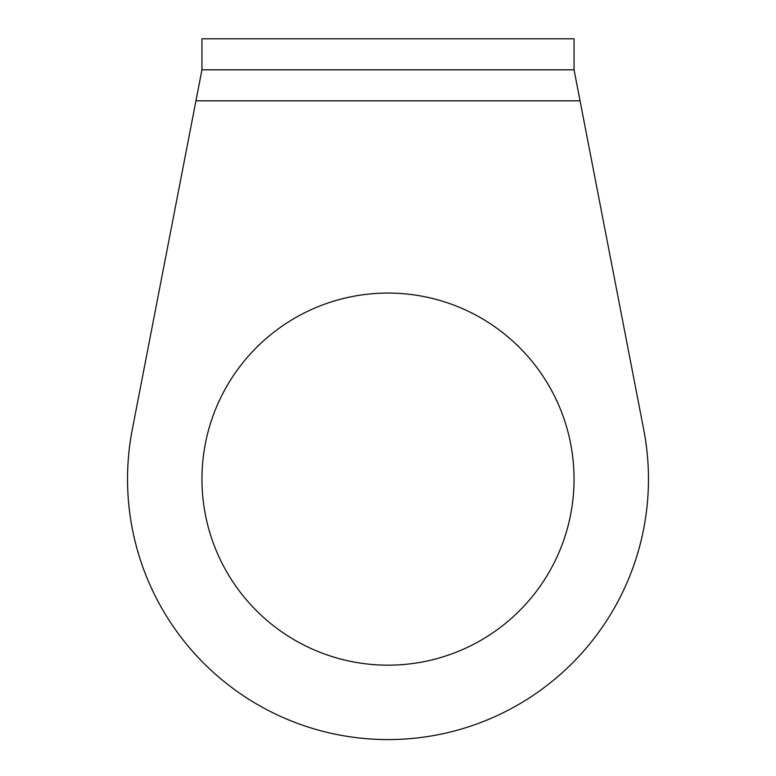 <?xml version="1.0" encoding="UTF-8"?>
<svg xmlns="http://www.w3.org/2000/svg" width="776" height="776" viewBox="0 0 776 776"><rect width="100%" height="100%" fill="white"/><g stroke="black" fill="none" stroke-linecap="round" stroke-linejoin="round"><path stroke-width="1.16" d="M201.954 69.811L132.279 429.603A260.474 260.474 0 0 0 388 739.586A260.474 260.474 0 0 0 643.721 429.603L574.046 69.811L201.954 69.811L201.954 38.8L574.046 38.8L574.046 69.811M574.046 479.122A186.046 186.046 0 0 0 388 293.066A186.046 186.046 0 0 0 201.954 479.122A186.046 186.046 0 0 0 388 665.168A186.046 186.046 0 0 0 574.046 479.122M580.05 100.812L195.95 100.812"/></g></svg>
